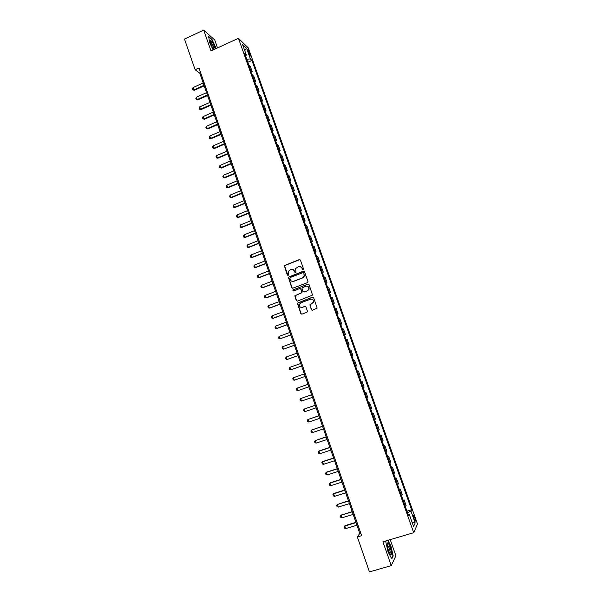 <?xml version="1.0" encoding="UTF-8"?>
<svg xmlns="http://www.w3.org/2000/svg" width="602" height="602" viewBox="0 0 602 602"><rect width="100%" height="100%" fill="white"/><g stroke="black" fill="none" stroke-linecap="round" stroke-linejoin="round"><path stroke-width="0.9" d="M303.152 269.711L303.521 268.913L300.406 260.087L299.307 259.567L284.325 265.625L287.365 275.106L288.471 275.137L288.177 271.389L290.947 269.433C292.564 268.989 293.731 269.545 294.453 271.096L294.86 272.232L295.973 272.255L295.65 268.575L298.449 266.543C300.074 266.099 301.256 266.656 301.978 268.206L302.385 269.35L303.152 269.711M414.77 517.6L413.702 515.485C413.19 515.365 413.326 516.539 414.108 519.007L415.177 521.121C415.681 521.234 415.546 520.06 414.77 517.6M311.369 309.699L312.483 310.233L317.156 308.111L313.642 297.659L312.536 297.125L297.38 303.13L300.834 313.597L301.941 314.131L306.9 312.303L307.419 311.159L305.929 306.93L304.823 306.395L302.37 307.306C300.165 307.562 299.179 306.546 299.412 304.273L300.797 302.836L310.436 299.239C312.588 298.961 313.597 299.939 313.446 302.166L309.872 304.89L311.369 309.699L312.303 310.278M217.525 47.934L214.733 39.98L203.717 30.1L211.009 50.929L238.445 38.31L413.709 532.695L382.917 541.8L391.255 565.624L369.47 571.9L357.347 536.976L361.651 535.69L198.984 67.973L195.131 69.734L199.811 73.233L359.778 533.387L357.347 536.976M203.717 30.1L184.49 39.085L195.131 69.734M307.441 282.662L307.961 281.518L304.492 271.683L303.385 271.163L288.35 277.198L291.759 287.658L292.85 288.185L307.441 282.662M309.059 284.648L312.551 295.085L297.388 301.135L296.289 300.609L294.822 295.778L301.241 293.031L301.76 291.895L300.774 289.103L299.676 288.576L293.528 290.894L292.768 290.081L307.953 284.121L309.059 284.648M247.956 51.147L250.274 56.099L249.559 52.698L247.851 49.462L247.956 51.147M238.445 38.31L248.333 48.002L417.51 524.056L413.709 532.695M245.578 56.009L246.338 55.113L244.713 53.578L408.592 515.703L409.262 514.364L408.141 514.432M246.338 55.113L242.531 44.39L246.632 48.371L250.379 58.943L246.745 59.312M247.798 62.284L251.937 60.418L250.379 58.943M251.937 60.418L411.572 509.751L410.933 511.03L415.169 522.965L413.566 526.502L409.262 514.364M391.255 565.624L395.89 555.774L390.224 539.64M200.677 72.842L199.811 73.233M360.748 533.094L359.778 533.387M251.26 72.029L252.163 71.623L250.364 66.551L248.807 65.121M254.721 81.804L255.632 81.398L253.833 76.311L252.291 74.934M258.198 91.602L259.108 91.195L257.302 86.101L255.782 84.777M261.682 101.429L262.6 101.023L260.786 95.914L259.281 94.649M265.173 111.28L266.092 110.881L264.27 105.749L262.788 104.545M268.68 121.152L269.598 120.754L267.777 115.614L266.31 114.47M272.187 131.055L273.112 130.664L271.284 125.509L269.839 124.418M275.708 140.988L276.634 140.59L274.798 135.427L273.376 134.396M279.238 150.944L280.163 150.553L278.327 145.368L276.92 144.397M282.782 160.922L283.708 160.531L281.864 155.339L280.479 154.428M286.326 170.93L287.259 170.547L285.416 165.339L284.039 164.481M289.886 180.969L290.819 180.585L288.968 175.363L287.621 174.565M293.46 191.03L294.393 190.646L292.534 185.408L291.202 184.671M297.034 201.113L297.975 200.737L296.109 195.484L294.799 194.807M300.624 211.234L301.564 210.858L299.691 205.591L298.404 204.973M304.221 221.378L305.161 221.002L303.288 215.719L302.016 215.162M307.825 231.544L308.766 231.176L306.892 225.878L305.643 225.381M311.445 241.741L312.385 241.372L310.504 236.067L309.277 235.63M315.064 251.967L316.012 251.598L314.131 246.278L312.92 245.909M318.706 262.216L319.654 261.855L317.758 256.52L316.569 256.211M322.348 272.495L323.304 272.134L321.4 266.784L320.234 266.535M326.006 282.805L326.961 282.443L325.057 277.086L323.906 276.897M329.67 293.144L330.626 292.783L328.722 287.402L327.593 287.282M333.342 303.506L334.306 303.152L332.394 297.757L331.288 297.697M337.03 313.898L337.993 313.544L336.074 308.134L334.99 308.141M340.724 324.32L341.688 323.966L339.769 318.548L338.7 318.616M344.427 334.765L345.397 334.419L343.471 328.978L342.425 329.113M348.144 345.247L349.115 344.901L347.181 339.445L346.158 339.641M351.869 355.752L352.84 355.406L350.906 349.935L349.905 350.198M355.616 366.302L356.58 365.941L354.638 360.463L353.66 360.786M357.4 371.351L358.378 371.013L357.422 371.404M359.386 376.935L360.327 376.506L358.378 371.013M361.155 381.924L362.133 381.593L361.2 382.052M363.164 387.598L364.09 387.101L362.133 381.593M364.917 392.534L365.896 392.195L364.985 392.722M366.957 398.291L367.86 397.726L365.896 392.195M368.687 403.167L369.666 402.836L368.778 403.43M370.757 409.006L371.637 408.382L369.666 402.836M372.465 413.83L373.451 413.499L372.585 414.161M374.572 419.76L375.422 419.06L373.451 413.499M376.258 424.523L377.251 424.199L376.4 424.929M378.395 430.535L379.222 429.775L377.251 424.199M380.065 435.246L381.051 434.922L380.231 435.72M382.225 441.341L383.038 440.513L381.051 434.922M383.873 445.999L384.866 445.676L384.068 446.541M386.07 452.185L386.86 451.282L384.866 445.676M387.703 456.783L388.696 456.466L387.914 457.4M389.923 463.051L390.69 462.088L388.696 456.466M391.533 467.596L392.534 467.28L391.774 468.281M393.791 473.955L394.528 472.916L392.534 467.28M395.379 478.439L396.379 478.123L395.649 479.192M397.666 484.881L398.381 483.775L396.379 478.123M399.231 489.306L400.24 488.997L399.532 490.141M401.549 495.845L402.249 494.663L400.24 488.997M403.099 500.209L404.108 499.901L403.423 501.112M405.447 506.831L406.124 505.59L404.108 499.901M406.975 511.143L411.572 509.751M252.163 71.623L250.613 70.223M255.632 81.398L254.104 80.051M259.108 91.195L257.596 89.909M262.6 101.023L261.102 99.797M266.092 110.881L264.617 109.699M269.598 120.754L268.138 119.64M273.112 130.664L271.675 129.603M276.634 140.59L275.219 139.589M280.163 150.553L278.771 149.605M283.708 160.531L282.33 159.65M287.259 170.547L285.897 169.719M290.819 180.585L289.479 179.817M294.393 190.646L293.069 189.939M297.975 200.737L296.673 200.09M301.564 210.858L300.278 210.271M305.161 221.002L303.897 220.475M308.766 231.176L307.532 230.709M312.385 241.372L311.166 240.973M316.012 251.598L314.816 251.26M319.654 261.855L318.473 261.577M323.304 272.134L322.145 271.923M326.961 282.443L325.825 282.293M330.626 292.783L329.512 292.692M334.306 303.152L333.207 303.122M337.993 313.544L336.917 313.582M341.688 323.966L340.634 324.072M345.397 334.419L344.367 334.584M349.115 344.901L348.106 345.127M352.84 355.406L351.854 355.699M407.531 512.701L410.933 511.03M244.728 50.583L246.632 48.371M415.169 522.965L411.956 521.957M216.231 48.529L211.949 39.393L208.646 36.451L209.624 42.546L213.161 49.943M386.138 540.844L385.731 541.597L388.019 551.658L391.782 558.867L393.196 555.939L390.901 546.014L387.951 540.31M392.767 556.067L393.196 555.939M302.949 269.756L302.196 268.244L300.037 266.438M292.467 269.312L294.679 271.133L295.439 272.638M299.901 259.567L284.558 265.663L287.959 275.505M303.942 271.141L288.584 277.229L291.985 287.681L292.602 288.238M303.679 273.03L302.904 272.668L290.134 277.545L289.773 278.342L290.194 279.546C290.916 281.096 292.083 281.653 293.708 281.217L302.445 277.891L304.093 276.213L303.897 273.067L303.318 272.661M292.557 281.39L293.708 281.217M303.897 273.067L304.303 276.243L302.663 277.921L293.934 281.247M300.157 288.539L301 289.118L301.978 292.512L295.048 295.785L296.515 300.609L297.185 301.188M308.45 284.091L293.347 289.75L293.392 290.932M307.396 290.721L308.803 289.231C309.007 286.973 308.013 285.98 305.824 286.251L301.918 288.065L302.896 291.466L304.002 291.993L307.607 290.736L309.014 289.253C309.315 287.523 308.63 286.477 306.96 286.131M307.607 290.736L304.213 292.015M311.43 299.104C313.16 299.367 313.905 300.39 313.657 302.174L310.083 304.898L311.58 309.691M301.692 307.449L302.37 307.306M305.229 306.35L302.588 307.306M312.98 297.087L297.606 303.13L301.053 313.589L301.783 314.176M203.205 83.001L193.054 87.583L193.852 89.894L204.01 85.318M194.408 90.27L192.918 89.909L194.408 90.27L204.206 85.86M192.918 89.909L192.512 88.757L193.054 87.583M206.569 92.663L196.387 97.223L197.193 99.541L207.374 94.988M197.742 99.902L196.252 99.548L197.742 99.902L207.562 95.515M196.252 99.548L195.846 98.389L196.387 97.223M209.94 102.355L199.736 106.893L200.541 109.218L210.745 104.688M201.083 109.564L199.593 109.21L201.083 109.564L210.926 105.192M199.593 109.21L199.187 108.051L199.736 106.893M213.319 112.07L203.085 116.585L203.897 118.918L214.124 114.41M204.432 119.241L202.942 118.895L204.432 119.241L214.297 114.899M202.942 118.895L202.543 117.736L203.085 116.585M216.705 121.815L206.448 126.3L207.261 128.64L217.518 124.155M207.795 128.948L206.305 128.61L207.795 128.948L217.683 124.629M206.305 128.61L205.899 127.443L206.448 126.3M215.23 48.988C213.62 43.946 211.994 41.019 210.346 40.221L210.286 40.281C210.121 42.456 211.279 45.579 213.77 49.665M214.064 49.53C213.62 46.647 212.468 44.104 210.617 41.899L210.286 41.809M208.713 36.88L211.829 39.649L215.998 48.634M388.463 550.514L390.073 554.013C391.91 555.676 391.932 553.411 390.141 547.218C389.058 544.276 388.17 542.831 387.47 542.884C386.8 543.794 387.131 546.338 388.463 550.514M389.84 553.644C390.442 553.095 390.216 551.161 389.163 547.843L387.124 544.569M387.703 540.385L390.69 546.149L392.91 555.766L391.593 558.498M385.762 541.717L386.251 540.814M220.099 131.582L209.82 136.044L210.632 138.385L220.911 133.93M211.159 138.678L209.669 138.347L211.159 138.678L221.069 134.389M209.669 138.347L209.27 137.181L209.82 136.044M223.5 141.372L213.206 145.812L214.019 148.16L224.32 143.727M214.538 148.438L213.048 148.115L214.538 148.438L224.471 144.164M213.048 148.115L212.641 146.941L213.206 145.812M226.916 151.192L216.592 155.602L217.405 157.957L227.737 153.555M217.924 158.221L216.434 157.897L217.924 158.221L227.88 153.977M216.434 157.897L216.028 156.723L216.592 155.602M230.34 161.035L219.993 165.422L220.806 167.785L231.16 163.405M221.318 168.033L219.828 167.717L221.318 168.033L231.303 163.804M219.828 167.717L219.421 166.536L219.993 165.422M233.772 170.908L223.395 175.272L224.215 177.635L234.592 173.278M224.719 177.861L223.237 177.552L224.719 177.861L234.727 173.662M223.237 177.552L222.823 176.371L223.395 175.272M237.211 180.803L226.811 185.138L227.631 187.515L238.038 183.181M228.135 187.726L226.645 187.418L228.135 187.726L238.166 183.55M226.645 187.418L226.239 186.236L226.811 185.138M240.657 190.721L230.235 195.033L231.063 197.418L241.485 193.107M231.559 197.607L230.069 197.313L231.559 197.607L241.605 193.46M230.069 197.313L229.655 196.124L230.235 195.033M244.119 200.669L233.674 204.958L234.494 207.344L244.946 203.062M234.991 207.517L233.501 207.231L234.991 207.517L245.059 203.393M233.501 207.231L233.087 206.034L233.674 204.958M247.58 210.647L237.113 214.906L237.94 217.299L248.415 213.04M238.43 217.457L236.94 217.172L238.43 217.457L248.528 213.356M236.94 217.172L236.526 215.975L237.113 214.906M251.064 220.648L240.567 224.885L241.394 227.278L251.899 223.049M241.876 227.421L240.386 227.142L241.876 227.421L251.997 223.342M240.386 227.142L239.972 225.946L240.567 224.885M254.548 230.671L244.028 234.885L244.856 237.286L255.383 233.087M245.33 237.414L243.848 237.135L245.33 237.414L255.481 233.358M243.848 237.135L243.434 235.939L244.028 234.885M258.04 240.725L247.497 244.909L248.333 247.324L258.883 243.14M248.799 247.43L247.317 247.159L248.799 247.43L258.973 243.404M247.317 247.159L246.895 245.955L247.497 244.909M261.546 250.808L250.974 254.962L251.817 257.385L262.389 253.231M252.276 257.468L250.793 257.212L252.276 257.468L262.472 253.472M250.793 257.212L250.372 256L250.974 254.962M265.061 260.914L254.465 265.046L255.301 267.469L265.903 263.345M254.465 265.046L253.856 266.076L254.277 267.288L255.76 267.536L265.979 263.563M268.582 271.05L257.965 275.152L258.807 277.582L269.433 273.489M257.965 275.152L257.347 276.175L257.769 277.387L259.259 277.635L269.5 273.684M272.112 281.209L261.471 285.288L262.314 287.726L272.962 283.655M261.471 285.288L260.854 286.304L261.276 287.515L262.758 287.756L273.03 283.835M275.656 291.398L264.985 295.447L265.828 297.892L276.506 293.844M264.985 295.447L264.368 296.455L264.79 297.674L266.272 297.907L276.566 294.009M279.208 301.61L268.515 305.635L269.357 308.089L280.058 304.07M268.515 305.635L267.89 306.636L268.311 307.855L269.794 308.089L280.111 304.213M282.767 311.859L272.051 315.854L272.894 318.308L283.625 314.319M272.051 315.854L271.419 316.84L271.841 318.067L273.323 318.285L283.67 314.44M286.341 322.123L275.596 326.096L276.446 328.557L287.199 324.598M275.596 326.096L274.956 327.074L275.385 328.301L276.867 328.519L287.237 324.696M289.916 332.424L279.147 336.367L279.998 338.836L290.781 334.9M279.147 336.367L278.508 337.338L278.937 338.565L279.998 338.836L290.811 334.983M293.505 342.749L282.707 346.662L283.565 349.137L294.37 345.232M282.707 346.662L282.067 347.625L282.496 348.859L283.565 349.137L294.393 345.3M297.11 353.103L286.281 356.986L287.139 359.469L297.975 355.594M286.281 356.986L285.634 357.942L286.063 359.183L287.139 359.469L297.99 355.639M300.714 363.48L289.863 367.34L290.728 369.831L301.587 365.978M289.863 367.34L289.216 368.281L289.645 369.53L290.728 369.831L301.594 366.001M294.325 380.216L305.206 376.393L294.325 380.216L293.234 379.9L292.805 378.658L293.46 377.725L294.325 380.216M304.334 373.895L293.46 377.725M307.961 384.317L297.057 388.132L297.93 390.63L308.834 386.838M297.93 390.63L296.831 390.307L296.402 389.058L297.057 388.132L307.961 384.332M311.588 394.762L300.669 398.569L301.542 401.075L312.476 397.312M301.542 401.075L300.443 400.736L300.007 399.487L300.669 398.569L311.603 394.792M315.23 405.236L304.296 409.029L305.161 411.55L316.125 407.81M305.161 411.55L304.063 411.196L303.626 409.939L304.296 409.029L315.252 405.289M318.887 415.741L307.923 419.526L308.796 422.047L319.79 418.337M308.796 422.047L307.69 421.686L307.253 420.422L307.923 419.526L318.909 415.809M322.544 426.269L311.565 430.046L312.438 432.575L323.455 428.895M312.438 432.575L311.324 432.198L310.888 430.934L311.565 430.046L322.574 426.359M326.216 436.826L315.215 440.596L316.095 443.132L327.134 439.483M316.095 443.132L314.974 442.741L314.537 441.477L315.215 440.596L326.254 436.939M329.896 447.414L319.233 450.913L318.879 451.176L319.76 453.72L330.829 450.1M319.76 453.72L318.631 453.314L318.195 452.049L318.879 451.176L329.941 447.549M333.583 458.032L322.898 461.501L322.552 461.779L323.432 464.33L334.531 460.741M323.432 464.33L322.296 463.916L321.859 462.645L322.552 461.779L333.636 458.182M337.286 468.68L326.57 472.118L326.231 472.419L327.112 474.978L338.241 471.411M327.112 474.978L325.975 474.549L325.531 473.27L326.231 472.419L337.346 468.853M340.995 479.35L330.257 482.766L329.919 483.082L330.807 485.648L341.959 482.119M330.807 485.648L329.663 485.212L329.219 483.925L329.919 483.082L341.063 479.546M344.72 490.058L333.952 493.437L333.621 493.775L334.509 496.349L345.691 492.85M334.509 496.349L333.357 495.897L332.914 494.611L333.621 493.775L344.795 490.269M348.453 500.789L337.331 504.499L338.226 507.08L349.431 503.611M338.226 507.08L337.067 506.613L336.623 505.326L337.331 504.499L348.528 501.022M352.193 511.549L341.056 515.252L341.951 517.84L353.178 514.401M341.951 517.84L340.785 517.359L340.341 516.072L341.372 514.876M352.283 511.805L341.056 515.252L340.341 516.072M355.94 522.34L345.096 525.636L344.788 526.035L345.683 528.631L356.941 525.222M345.683 528.631L344.517 528.135L344.066 526.84L345.096 525.636M356.038 522.619L344.788 526.035L344.066 526.84M248.656 53.111L249.559 52.698M249.386 54.759L250.169 54.406M210.256 41.658L210.346 40.221M387.131 544.562L387.47 542.884"/></g></svg>
